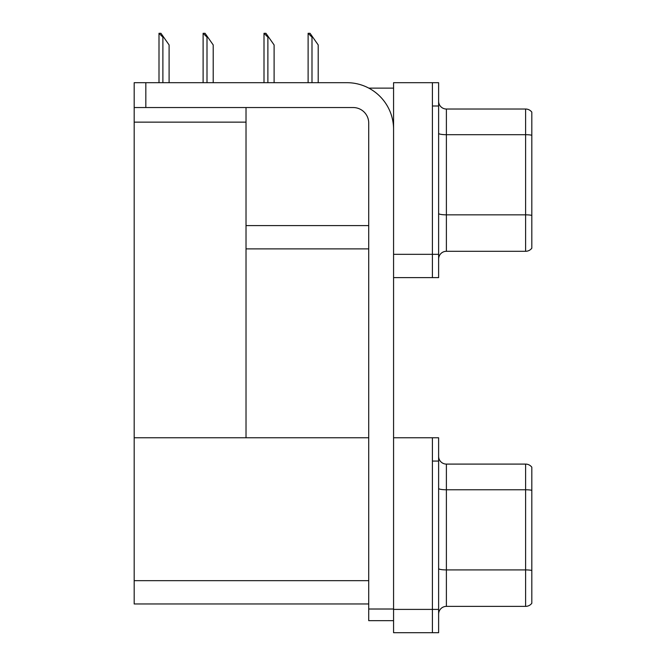 <?xml version="1.0" encoding="UTF-8"?>
<svg xmlns="http://www.w3.org/2000/svg" width="666" height="666" viewBox="0 0 666 666"><rect width="100%" height="100%" fill="white"/><g stroke="black" fill="none" stroke-linecap="round" stroke-linejoin="round"><path stroke-width="1" d="M368.822 88.128L393.573 88.128M432.409 437.77L432.409 632.7L438.619 632.7L438.619 437.77L393.573 437.77L393.573 82.692L432.409 82.692L432.409 277.63L393.573 277.63L393.573 254.329L432.409 254.329L432.409 277.63L438.619 277.63L438.619 254.329L432.409 254.329L432.409 105.994L438.619 105.994L438.619 254.329M246.02 248.893L368.723 248.893M246.02 122.144L246.02 437.77L134.182 437.77L134.182 122.144L246.02 122.144L246.02 107.542M134.182 122.144L134.182 82.692L145.829 82.692L145.829 107.542L353.188 107.542A15.534 15.534 0 0 1 368.723 123.077L368.723 609.015L393.573 609.015M393.573 277.63L393.573 632.7L432.409 632.7L432.409 461.063L438.619 461.063M246.02 437.77L368.723 437.77M134.182 437.77L134.182 603.962L368.723 603.962M438.619 259.066A7.767 7.767 0 0 1 446.387 251.298L525.607 251.298L525.607 109.024L446.387 109.024A7.767 7.767 0 0 1 438.619 101.257A7.767 7.767 0 0 0 446.387 109.024L446.387 251.298M531.818 112.129A7.767 7.767 0 0 0 525.607 109.024A7.767 7.767 0 0 1 531.818 112.129L531.818 248.193A7.767 7.767 0 0 1 525.607 251.298M432.409 82.692L438.619 82.692L438.619 105.994M531.818 135.772L531.818 215.376A7.767 1.349 180 0 0 525.607 214.843L446.387 214.843A7.767 1.349 0 0 1 438.619 213.495M438.619 614.135A7.767 7.767 0 0 1 446.387 606.376L525.607 606.376L525.607 464.094L446.387 464.094A7.767 7.767 0 0 1 438.619 456.327A7.767 7.767 0 0 0 446.387 464.094L446.387 606.376M531.818 467.199A7.767 7.767 0 0 0 525.607 464.094A7.767 7.767 0 0 1 531.818 467.199L531.818 603.263A7.767 7.767 0 0 1 525.607 606.376M531.818 490.842L531.818 570.454A7.767 1.349 180 0 0 525.607 569.913L446.387 569.913A7.767 1.349 0 0 1 438.619 568.564M308.475 33.3L310.056 33.3L312.77 37.179L311.996 37.179L308.117 33.3L308.117 82.692M318.206 82.692L318.206 44.947L312.77 37.179M264.369 33.3L265.942 33.3L268.656 37.179L267.882 37.179L264.002 33.3L264.002 82.692M274.101 82.692L274.101 44.947L268.656 37.179M203.48 33.3L205.053 33.3L207.775 37.179L207.001 37.179L203.113 33.3L203.113 82.692M213.212 82.692L213.212 44.947L207.775 37.179M159.365 33.3L160.939 33.3L163.661 37.179L162.887 37.179L158.999 33.3L158.999 82.692M169.097 82.692L169.097 44.947L163.661 37.179M393.573 620.662L368.723 620.662L368.723 609.015M393.573 129.287A46.595 46.595 0 0 0 346.978 82.692L145.829 82.692M145.829 107.542L134.182 107.542M246.02 225.591L368.723 225.591M393.573 609.398L438.619 609.398M134.182 580.669L368.723 580.669M531.818 135.231A7.767 1.349 180 0 0 525.607 134.69L446.387 134.69A7.767 1.349 0 0 1 438.619 133.342M531.818 490.301A7.767 1.349 180 0 0 525.607 489.768L446.387 489.768A7.767 1.349 0 0 1 438.619 488.419M311.996 82.692L311.996 37.179M267.882 82.692L267.882 37.179M207.001 82.692L207.001 37.179M162.887 82.692L162.887 37.179"/></g></svg>

